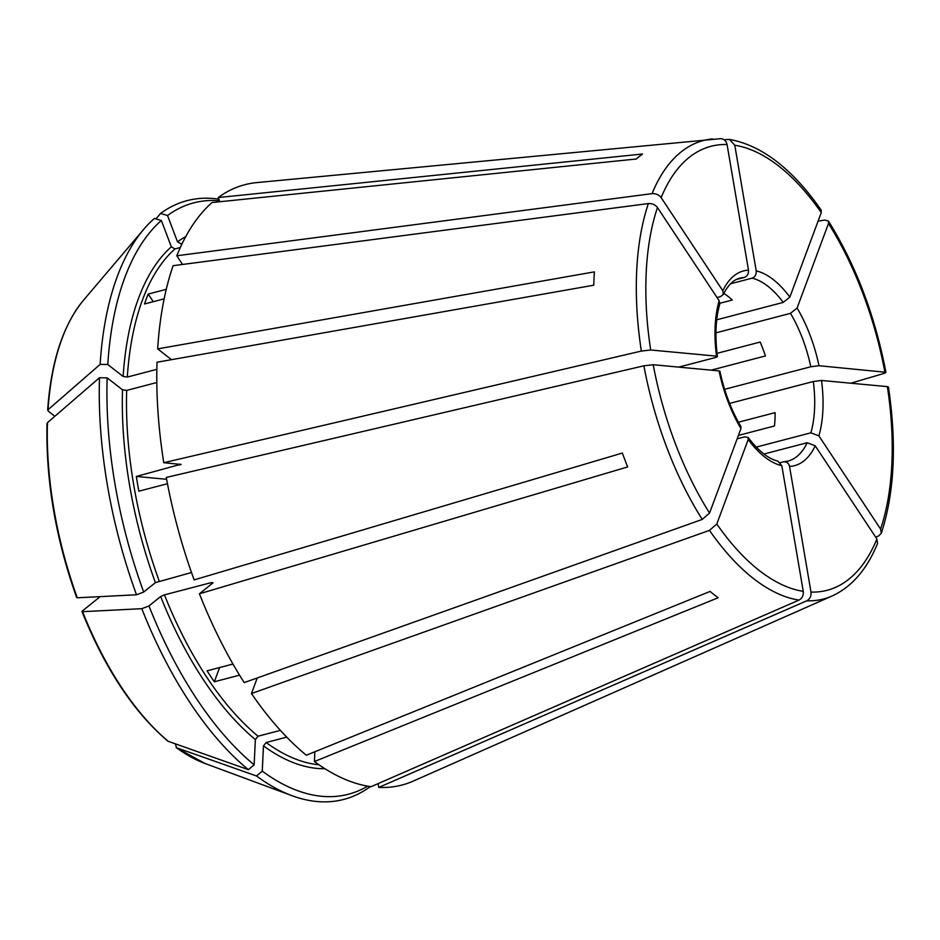 <?xml version="1.0" encoding="UTF-8"?>
<svg xmlns="http://www.w3.org/2000/svg" width="940" height="940" viewBox="0 0 940 940"><rect width="100%" height="100%" fill="white"/><g stroke="black" fill="none" stroke-linecap="round" stroke-linejoin="round"><path stroke-width="1.41" d="M850.818 383.203L883.177 373.673C886.056 372.757 886.608 372.158 884.846 371.876A229.466 112.295 75.3 0 0 828.493 223.532L797.085 308.026L790.493 313.337A94.599 46.295 -104.7 0 1 810.797 366.764L818.999 365.719L885.868 372.287M821.255 212.593A229.466 112.295 75.3 0 0 734.786 145.254L756.218 270.885A100.65 49.256 -104.7 0 1 789.847 297.087L821.255 212.593L821.102 210.09M789.847 297.087L783.255 302.398L716.738 319.8M756.218 270.885C756.465 274.515 755.102 276.936 752.118 278.146A94.599 46.295 -104.7 0 1 783.255 302.398M717.02 297.498L720.639 296.546L723.248 294.49L722.848 290.824A100.65 49.256 -104.7 0 1 748.487 270.168C748.734 273.787 747.37 276.207 744.386 277.418L736.243 279.544M717.337 356.471L716.527 356.143A100.65 49.256 -104.7 0 1 719.159 300.741L719.735 303.949M719.159 300.741L657.459 207.54A229.466 112.295 75.3 0 0 650.692 349.986L716.527 356.143C718.031 356.401 717.361 356.941 714.518 357.764L678.762 367.117M740.885 426.666L740.967 428.581A100.65 49.256 -104.7 0 1 719.041 370.889L719.852 371.206M219.466 200.761A305.629 149.566 75.3 0 0 167.52 215.518L177.519 241.827L181.126 243.942L182.125 243.683M748.099 437.441C758.568 451.071 768.497 458.967 777.909 461.117L781.833 465.711A100.65 49.256 -104.7 0 1 748.205 439.521L748.04 437.476L744.574 436.877L737.16 438.815M171.339 246.809A276.983 135.548 75.3 0 0 123.14 376.47L107.794 364.52A305.629 149.566 75.3 0 1 161.339 220.489L171.339 246.809L174.946 248.924L180.327 247.514M815.203 445.783A100.65 49.256 -104.7 0 1 789.553 466.44C788.601 462.997 786.568 461.47 783.443 461.857L787.849 461.152A94.599 46.295 -104.7 0 0 807.19 442.728L815.203 445.783L876.903 538.984L877.514 543.39M122.506 389.818A276.983 135.548 75.3 0 0 155.382 582.636L143.691 592.047A305.629 149.566 75.3 0 1 107.16 377.868L122.506 389.818L126.677 390.406L156.816 382.521M155.382 582.636L191.501 572.507M199.421 593.786L627.661 466.933A243.484 119.157 -104.7 0 1 622.374 453.045L194.145 579.886A310.282 151.845 75.3 0 1 166.274 477.438L643.877 365.813A236.962 115.961 75.3 0 0 702.239 519.421L244.212 682.605A310.282 151.845 75.3 0 1 199.421 593.786L213.016 582.835L211.7 582.506A273.951 134.067 75.3 0 0 212.123 583.564M143.691 592.047L136.512 594.785L77.291 597.781L77.033 597.123M748.487 270.168L727.067 144.525C726.08 140.648 723.835 138.685 720.322 138.662M657.459 207.54C655.204 204.685 652.172 203.357 648.377 203.557L173.113 265.691A310.282 151.845 75.3 0 0 157.662 348.881L594.397 271.86A243.484 119.157 -104.7 0 0 593.763 285.208L157.027 362.229A310.282 151.845 75.3 0 0 163.76 462.703L181.162 464.454M153.267 301.693L148.215 294.055A273.951 134.067 75.3 0 0 144.525 303.973L164.159 298.838M738.429 422.224L775.112 412.637A94.599 46.295 -104.7 0 1 774.478 425.973L738.429 435.408M166.615 479.282L136.335 476.463L180.762 464.289M650.692 349.986L641.362 351.066L163.76 462.703M136.335 476.463A273.951 134.067 75.3 0 0 138.85 491.197L167.449 483.724M711.169 370.149L765.442 355.943A94.599 46.295 -104.7 0 0 760.166 342.054L717.02 353.334M748.205 439.521L716.797 524.015L709.477 530.36L251.45 693.544L257.243 677.963M232.967 664.063L207.082 670.831A273.951 134.067 75.3 0 0 214.332 681.77L219.608 667.553M214.332 681.77L239.547 675.167M723.636 293.844L724.235 293.691A94.599 46.295 -104.7 0 1 732.331 300.001L719.864 303.268M789.553 466.44L810.985 592.082C811.349 596.125 809.928 599.038 806.732 600.824L378.75 787.414L378.103 783.607M780.341 462.668L783.443 461.857M219.843 201.724L218.245 197.553L642.525 154.019A243.484 119.157 -104.7 0 0 636.345 159.001L212.076 202.523A310.282 151.845 75.3 0 0 176.802 255.774L182.548 264.457M167.52 215.518L160.564 213.451L155.922 218.879M763.973 454.032L807.19 442.728M729.605 403.413L813.312 381.511A94.599 46.295 -104.7 0 1 810.868 432.823L756.242 447.111M821.513 380.465A100.65 49.256 -104.7 0 1 818.881 435.866L880.592 529.067A229.466 112.295 75.3 0 0 887.36 386.622L821.513 380.465L813.312 381.511M887.36 386.622L888.382 387.033M171.515 359.679L157.662 348.881M123.14 376.47L127.311 377.058L156.863 369.338M107.794 364.52L100.133 364.391L47.646 410.087C51.066 361.665 63.098 324.946 83.742 299.93A253.224 123.927 75.3 0 0 48.069 409.335L48.222 411.121L54.849 416.279M211.7 582.506L164.453 594.867L160.658 596.536L148.966 605.948A305.629 149.566 75.3 0 0 254.153 764.819L255.363 739.557L258.042 736.22L280.379 730.368M367.657 786.157A305.629 149.566 75.3 0 1 262.26 771.129L263.459 745.866L266.137 742.53L286.735 737.136M262.26 771.129L256.491 775.982A309.471 151.446 75.3 0 0 292.023 795.698A309.471 151.446 75.3 0 0 370.231 786.627L370.231 786.627M148.215 294.055L166.274 289.344M218.856 199.162A309.471 151.446 75.3 0 0 160.564 213.451M161.339 220.489L154.395 218.433A309.471 151.446 75.3 0 0 143.832 229.207A309.471 151.446 75.3 0 0 100.133 364.391M107.16 377.868L99.499 377.727A309.471 151.446 75.3 0 0 136.512 594.785M99.499 377.727L47.435 422.683L47.587 424.469M148.966 605.948L141.787 608.685A309.471 151.446 75.3 0 0 248.383 769.672L167.919 741.202C133.797 712.156 105.151 668.939 81.968 611.541M141.787 608.685L82.567 611.682L82.309 611.024L100.181 596.63M168.566 741.566A253.224 123.927 75.3 0 1 82.567 611.682L82.309 611.024M256.491 775.982L176.121 747.594L205.002 763.468L292.023 795.698M205.002 763.468A253.224 123.927 75.3 0 1 176.661 747.876L175.275 743.928M721.039 138.638L256.679 182.607A310.282 151.845 75.3 0 0 218.245 197.553M251.45 693.544A310.282 151.845 75.3 0 0 306.322 755.231L710.088 591.424A243.484 119.157 -104.7 0 0 718.184 597.746L314.418 761.541A310.282 151.845 75.3 0 0 371.03 786.698L799 600.096C802.208 598.31 803.618 595.396 803.254 591.354L781.833 465.711M378.75 787.414A310.282 151.845 75.3 0 0 413.224 781.093L832.159 595.96C851.816 586.889 866.95 569.381 877.561 543.438M314.888 751.753L314.418 761.541M740.967 428.581L709.559 513.076L702.239 519.421M730.545 283.786L752.118 278.146M715.951 332.842L790.493 313.337M724.623 389.313L810.797 366.764M818.881 435.866L810.868 432.823M734.786 145.254L729.428 139.437L724.152 139.755M722.848 290.824L661.149 197.623C658.893 194.768 655.861 193.44 652.055 193.64L176.802 255.774M719.041 370.889L653.206 364.732L643.877 365.813M880.592 529.067L881.285 533.239L878.677 535.918L875.692 537.163M828.493 223.532L828.387 221.088L824.827 220.054L818.082 221.135M254.153 764.819L248.383 769.672M797.085 308.026A100.65 49.256 -104.7 0 1 818.999 365.719M723.318 294.526C727.971 285.114 733.529 279.65 739.98 278.123A94.599 46.295 -104.7 0 1 744.386 277.418M185.732 236.633A276.983 135.548 75.3 0 0 177.519 241.827M126.677 390.406A273.951 134.067 75.3 0 0 159.177 580.967M164.453 594.867A273.951 134.067 75.3 0 0 258.042 736.22M266.137 742.53A273.951 134.067 75.3 0 0 318.942 764.772M263.459 745.866A276.983 135.548 75.3 0 0 324.911 768.72M182.454 242.99A273.951 134.067 75.3 0 0 181.126 243.942M179.611 464.184A273.951 134.067 75.3 0 0 179.751 465.1M174.946 248.924A273.951 134.067 75.3 0 0 127.311 377.058M47.435 422.683A253.224 123.927 75.3 0 0 77.291 597.781M160.658 596.536A276.983 135.548 75.3 0 0 255.363 739.557M712.602 138.897A236.962 115.961 75.3 0 0 652.055 193.64M727.067 144.525A229.466 112.295 75.3 0 0 661.149 197.623M648.377 203.557A236.962 115.961 75.3 0 0 641.362 351.066M653.206 364.732A229.466 112.295 75.3 0 0 709.559 513.076M709.477 530.36A236.962 115.961 75.3 0 0 799 600.096M716.797 524.015A229.466 112.295 75.3 0 0 803.254 591.354M806.732 600.824A236.962 115.961 75.3 0 0 832.159 595.96M810.985 592.082A229.466 112.295 75.3 0 0 876.903 538.984M719.805 303.973C715.657 318.554 714.858 336.05 717.396 356.471M719.911 371.194C724.341 391.851 731.355 410.322 740.943 426.631M83.742 299.93L143.832 229.207M47 423.482C45.766 480.528 55.66 538.585 76.681 597.629M881.344 533.227C894.504 492.49 896.866 443.762 888.441 387.057M821.137 210.031C792.408 168.859 761.846 145.324 729.452 139.425M828.457 221.088C855.788 265.021 874.94 315.405 885.915 372.24"/></g></svg>

